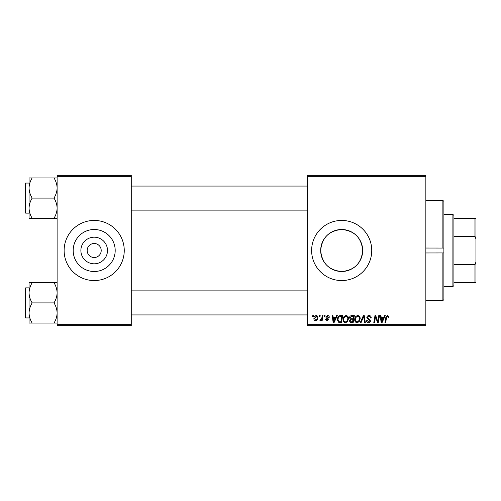 <?xml version="1.0" encoding="UTF-8"?>
<svg xmlns="http://www.w3.org/2000/svg" width="501" height="501" viewBox="0 0 501 501"><rect width="100%" height="100%" fill="white"/><g stroke="black" fill="none" stroke-linecap="round" stroke-linejoin="round"><path stroke-width="0.75" d="M107.496 250.5A13.308 13.308 0 0 1 94.188 263.808A13.308 13.308 0 0 1 80.88 250.5A13.308 13.308 0 0 1 94.188 237.192A13.308 13.308 0 0 1 107.496 250.5M87.174 250.5A7.014 7.014 0 0 0 94.188 257.514A7.014 7.014 0 0 0 101.202 250.5A7.014 7.014 0 0 0 94.188 243.486A7.014 7.014 0 0 0 87.174 250.5M73.184 250.5A21.004 21.004 0 0 0 94.188 271.504A21.004 21.004 0 0 0 115.192 250.5A21.004 21.004 0 0 0 94.188 229.496A21.004 21.004 0 0 0 73.184 250.5M64.128 250.5A30.06 30.06 0 0 0 94.188 280.56A30.06 30.06 0 0 0 124.248 250.5A30.06 30.06 0 0 0 94.188 220.44A30.06 30.06 0 0 0 64.128 250.5M362.686 250.5C361.44 263.301 354.445 270.302 341.707 271.504C328.925 270.308 321.918 263.307 320.678 250.5C321.93 237.699 328.919 230.704 341.663 229.496C354.457 230.717 361.465 237.718 362.686 250.5A21.004 21.004 0 0 1 341.682 271.504A21.004 21.004 0 0 1 320.678 250.5A21.004 21.004 0 0 1 341.682 229.496A21.004 21.004 0 0 1 362.686 250.5M311.622 250.5A30.06 30.06 0 0 0 341.682 280.56A30.06 30.06 0 0 0 371.742 250.5A30.06 30.06 0 0 0 341.682 220.44A30.06 30.06 0 0 0 311.622 250.5M425.85 325.65L307.614 325.65L307.614 324.648L425.85 324.648L425.85 325.65M425.85 176.352L307.614 176.352L307.614 175.35L425.85 175.35L425.85 324.648M324.372 315.63L325.105 315.63L324.949 316.632L324.203 316.632L324.372 315.63M319.456 315.63L320.183 315.63L320.033 316.632L319.287 316.632L319.456 315.63M346.103 315.536C347.719 315.837 348.521 316.845 348.514 318.573L347.55 321.673L345.471 322.738C343.805 322.431 342.997 321.392 343.047 319.613C343.035 317.383 344.055 316.025 346.103 315.536M336.522 315.63L337.311 315.63L334.054 322.644L333.165 322.644L332.207 315.63L332.94 315.63L333.171 317.54L335.664 317.54L336.522 315.63M353.161 322.644L350.393 322.525L349.422 320.941L350.393 319.231L349.516 317.809C349.604 316.519 350.274 315.793 351.533 315.63L354.345 315.63L353.155 322.644M363.331 315.63L364.265 315.63L365.335 322.644L364.603 322.644L363.682 316.632L361.052 322.644L360.269 322.644L363.331 315.63M388.958 317.083L388.895 317.728L388.162 317.816L388.231 317.208L387.48 316.356L386.522 317.678L385.676 322.644L384.937 322.644L385.808 317.502L387.523 315.536L388.958 317.083M378.75 315.63L379.482 315.63L378.286 322.644L377.516 322.644L375.512 316.695L374.535 322.644L373.796 322.644L374.98 315.63L375.75 315.63L377.773 321.573L378.75 315.63M307.614 176.352L307.614 324.648M384.53 315.63L385.319 315.63L382.063 322.644L381.167 322.644L380.209 315.63L380.942 315.63L381.18 317.54L383.666 317.54L384.53 315.63M369.024 315.536C370.496 315.617 371.216 316.407 371.197 317.916L370.464 317.997L370.283 316.964L368.974 316.356L367.552 317.534L367.74 318.148L369.644 319.337L370.464 320.872C370.377 322.074 369.719 322.694 368.504 322.738C367.233 322.657 366.55 321.98 366.456 320.703L367.189 320.477L368.529 321.918L369.738 320.916L366.826 317.603C366.957 316.288 367.69 315.599 369.024 315.536M357.764 315.536C359.38 315.837 360.181 316.845 360.175 318.573L359.211 321.673L357.132 322.738C355.466 322.431 354.658 321.392 354.708 319.613C354.695 317.383 355.716 316.025 357.764 315.536M329.295 317.265L328.562 317.452L327.516 316.175L326.558 316.958L328.656 319.369L327.128 320.822L325.468 319.275L326.195 319.181L327.159 320.183L327.93 319.481L326.201 317.941L325.832 317.014L327.554 315.536C328.662 315.58 329.245 316.156 329.295 317.265M340.605 315.63L342.684 315.63L341.5 322.644L338.858 322.55L337.311 319.776C337.267 317.985 337.993 316.657 339.484 315.799L340.605 315.63M316.175 315.536C317.327 315.693 317.903 316.369 317.91 317.571C317.978 319.35 317.208 320.433 315.599 320.822C314.434 320.634 313.864 319.926 313.902 318.692C313.858 316.983 314.615 315.931 316.175 315.536M322.268 315.63L323.007 315.63L322.143 320.734L321.404 320.734L321.592 319.676L320.408 320.822L319.914 320.64L321.892 317.672L322.268 315.63M312.718 315.63L313.444 315.63L313.294 316.632L312.543 316.632L312.718 315.63M131.262 325.65L57.114 325.65L57.114 324.648L131.262 324.648L131.262 325.65M131.262 176.352L57.114 176.352L57.114 175.35L131.262 175.35L131.262 324.648M57.114 176.352L57.114 324.648M382.301 320.446L383.265 318.36L381.28 318.36L381.718 321.874L382.301 320.446M358.641 321.135L359.442 318.536C359.455 317.302 358.873 316.576 357.714 316.356C356.155 316.832 355.391 317.941 355.434 319.688C355.409 320.947 355.979 321.686 357.157 321.918L358.641 321.135M352.56 321.824L352.929 319.638L350.556 319.926L350.155 320.909L351.307 321.824L352.56 321.824M353.067 318.818L353.468 316.45L351.383 316.488L350.243 317.834L351.52 318.818L353.067 318.818M334.292 320.446L335.263 318.36L333.271 318.36L333.71 321.874L334.292 320.446M340.899 321.824L341.807 316.45L340.868 316.45C338.939 316.632 337.993 317.753 338.037 319.82L338.92 321.705L340.899 321.824M346.98 321.135L347.788 318.536C347.794 317.302 347.218 316.576 346.053 316.356C344.494 316.832 343.736 317.941 343.78 319.688C343.749 320.947 344.319 321.686 345.496 321.918L346.98 321.135M315.63 320.183C316.732 319.782 317.246 318.937 317.177 317.647L316.169 316.175L314.628 318.692L315.63 320.183M425.85 252.967L443.886 252.942L443.886 299.598L442.884 300.6L442.884 252.967L443.886 252.942L443.886 248.058L442.884 248.033L442.884 200.4L425.85 200.4M425.85 248.033L443.886 248.058L443.886 201.402L442.884 200.4M29.058 188.013L29.058 208.178C29.177 204.64 30.217 201.277 32.177 198.095C30.229 194.958 29.19 191.595 29.058 188.013C29.177 184.468 30.217 181.111 32.177 177.93L29.058 177.93L29.058 188.013M25.05 198.095L25.05 212.524L25.05 183.667L25.651 183.065L25.651 213.125L29.058 213.125M57.114 177.93L53.995 177.93C55.943 181.068 56.982 184.431 57.114 188.013C56.995 191.551 55.955 194.914 53.995 198.095L32.177 198.095M53.995 177.93L32.177 177.93M53.995 198.095C55.943 201.233 56.982 204.596 57.114 208.178C56.995 211.723 55.955 215.079 53.995 218.261L32.177 218.261C30.229 215.123 29.19 211.76 29.058 208.178L29.058 218.261L32.177 218.261M53.995 218.261L57.114 218.261M57.114 282.739L53.995 282.739C55.943 285.877 56.982 289.24 57.114 292.822C56.995 296.36 55.955 299.723 53.995 302.905C55.943 306.042 56.982 309.405 57.114 312.987C56.995 316.532 55.955 319.889 53.995 323.07L32.177 323.07C30.229 319.932 29.19 316.569 29.058 312.987C29.177 309.449 30.217 306.086 32.177 302.905C30.229 299.767 29.19 296.404 29.058 292.822C29.177 289.277 30.217 285.921 32.177 282.739L29.058 282.739L29.058 323.07L32.177 323.07M25.05 317.333L25.05 288.476L25.651 287.875L25.651 317.935L25.05 317.333M53.995 282.739L32.177 282.739M53.995 302.905L32.177 302.905M53.995 323.07L57.114 323.07M452.904 286.572L452.904 214.428L453.906 215.43L453.906 285.57L452.904 286.572L443.886 286.572M452.904 214.428L443.886 214.428M475.95 282.564L474.948 282.564L474.948 264.703L475.95 262.01L475.95 282.564M453.906 282.564L474.948 282.564M453.906 218.436L475.95 218.436L475.95 262.01M453.906 264.703L474.948 264.703M475.95 238.99L474.948 236.297L474.948 218.436M453.906 236.297L474.948 236.297M442.884 300.6L425.85 300.6M25.651 183.065L29.058 183.065M25.651 213.125L25.05 212.524M307.614 186.071L131.262 186.071M307.614 210.119L131.262 210.119M131.262 314.929L307.614 314.929M131.262 290.881L307.614 290.881M25.651 317.935L29.058 317.935M25.651 287.875L29.058 287.875"/></g></svg>
